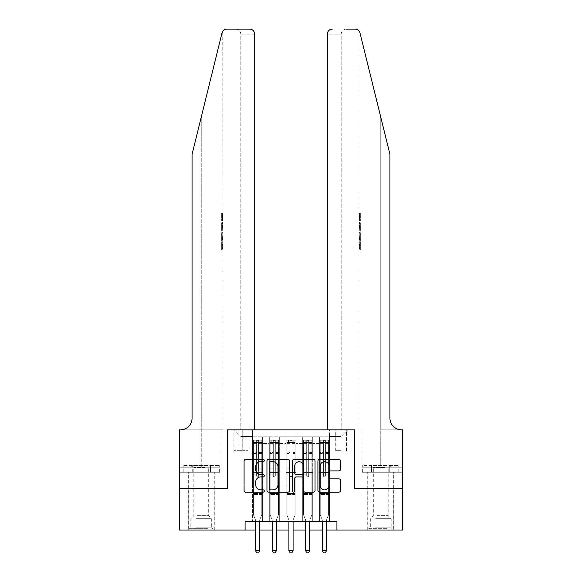 <?xml version="1.0" encoding="UTF-8"?>
<svg xmlns="http://www.w3.org/2000/svg" width="582" height="582" viewBox="0 0 582 582"><rect width="100%" height="100%" fill="white"/><g stroke="black" fill="none" stroke-linecap="round" stroke-linejoin="round"><path stroke-width="0.44" stroke-dasharray="2.91 2.18" d="M264.286 460.515A1.149 1.149 0 0 0 263.137 459.365L245.72 459.365A1.637 1.637 0 0 0 244.084 461.009L244.084 490.51A1.637 1.637 0 0 0 245.72 492.146L263.137 492.146A1.149 1.149 0 0 0 264.286 490.997A1.149 1.149 0 0 0 263.137 489.855L260.882 489.855A5.245 5.245 0 0 1 255.636 484.61L255.636 482.151A5.245 5.245 0 0 1 260.882 476.905L263.137 476.905A1.149 1.149 0 0 0 264.286 475.756A1.149 1.149 0 0 0 263.137 474.614L260.882 474.614A5.245 5.245 0 0 1 255.636 469.368L255.636 466.909A5.245 5.245 0 0 1 260.882 461.664L263.137 461.664A1.149 1.149 0 0 0 264.286 460.515M380.752 488.283L367.722 488.283L380.752 488.283M380.752 530.027L367.722 530.027L380.752 530.027M201.248 488.283L214.278 488.283L201.248 488.283M201.248 530.027L214.278 530.027L201.248 530.027M341.096 429.836L335.749 429.836L341.096 429.836M341.096 450.708L335.749 450.708L341.096 450.708M329.405 521.676L329.405 436.849L252.595 436.849L252.595 521.676L262.613 521.676L252.595 521.676L262.613 521.676L252.595 521.676L252.595 436.849L262.613 436.849L262.613 521.676L262.613 436.849L262.613 484.944L269.291 484.944L262.613 484.944L262.613 436.849L252.595 436.849L329.405 436.849L329.405 521.676L319.387 521.676L319.387 436.849L302.691 436.849L302.691 521.676L302.691 436.849L312.709 436.849L312.709 521.676L312.709 436.849L312.709 484.944L312.709 436.849L319.387 436.849L319.387 521.676L329.405 521.676L319.387 521.676L329.405 521.676L329.405 436.522L329.405 484.944L341.096 484.944L341.096 436.522L329.405 436.522L341.096 436.522L341.096 484.944L329.405 484.944L329.405 472.417L329.405 521.676M302.691 521.676L312.709 521.676L302.691 521.676L312.709 521.676L302.691 521.676L302.691 472.417L302.691 484.944L296.012 484.944L296.012 443.535L296.012 484.944L302.691 484.944L302.691 443.535L302.691 484.944L319.387 484.944L312.709 484.944L312.709 472.417L312.709 484.944L302.691 484.944L302.691 472.417L312.709 472.417L312.709 521.676L312.709 472.417L302.691 472.417L302.691 521.676M296.012 521.676L296.012 436.849L285.988 436.849L285.988 521.676L285.988 436.849L296.012 436.849L296.012 521.676L285.988 521.676L296.012 521.676L285.988 521.676L296.012 521.676L296.012 472.417L296.012 521.676M279.309 521.676L279.309 436.849L269.291 436.849L269.291 521.676L269.291 436.849L279.309 436.849L279.309 521.676L269.291 521.676L279.309 521.676L269.291 521.676L279.309 521.676L279.309 472.417L279.309 521.676M319.387 443.535L319.387 484.944L319.387 436.849L319.387 443.535L312.709 443.535L319.387 443.535M279.309 443.535L279.309 484.944L279.309 436.849L279.309 443.535L285.988 443.535L285.988 484.944L279.309 484.944L285.988 484.944L285.988 436.849L279.309 436.849L285.988 436.849L285.988 443.535L279.309 443.535M245.08 530.027L245.08 521.676L245.08 530.027L245.08 521.676L336.92 521.676L245.08 521.676L336.92 521.676L336.92 530.027L179.547 530.027L179.547 488.283L227.547 488.283L227.547 429.836L354.453 429.836L354.453 488.283L402.453 488.283L402.453 530.027L336.92 530.027L336.92 521.676L336.92 530.027M239.071 429.836L233.891 429.836L239.071 429.836L239.071 450.708L233.891 450.708L242.745 450.708L239.071 450.708L239.071 429.836M242.745 429.836L247.917 429.836L242.745 429.836L242.745 450.708L247.917 450.708L242.745 450.708L242.745 429.836M329.405 429.836L252.595 429.836L347.774 429.836L329.405 429.836L329.405 436.849L329.405 429.836M252.595 429.836L234.226 429.836L252.595 429.836L252.595 484.944L240.904 484.944L240.904 436.522L252.595 436.522L240.904 436.522L234.226 429.836L240.904 436.522L240.904 484.944L252.595 484.944L252.595 429.836M269.291 443.535L269.291 484.944L269.291 436.849L262.613 436.849L269.291 436.849L269.291 443.535L262.613 443.535L269.291 443.535M302.691 436.849L296.012 436.849L296.012 443.535L296.012 436.849L302.691 436.849L302.691 443.535L302.691 436.849M255.52 530.027L259.696 530.027M272.216 530.027L276.392 530.027M288.912 530.027L293.088 530.027M305.608 530.027L309.784 530.027M322.304 530.027L326.48 530.027M285.988 484.944L296.012 484.944L285.988 484.944L285.988 472.417L285.988 484.944M269.291 484.944L279.309 484.944L279.309 472.417L279.309 484.944L269.291 484.944L269.291 472.417L279.309 472.417L269.291 472.417L269.291 521.676L269.291 484.944M252.595 484.944L262.613 484.944L262.613 472.417L262.613 521.676L262.613 472.417L262.613 484.944L252.595 484.944L252.595 472.417L262.613 472.417L252.595 472.417L252.595 521.676L252.595 484.944M319.387 484.944L329.405 484.944L319.387 484.944L319.387 472.417L319.387 484.944M252.595 472.417L262.613 472.417L252.595 472.417M269.291 472.417L279.309 472.417L269.291 472.417M285.988 472.417L296.012 472.417L285.988 472.417L285.988 521.676L285.988 472.417L296.012 472.417L285.988 472.417M302.691 472.417L312.709 472.417L302.691 472.417M319.387 472.417L329.405 472.417L319.387 472.417L319.387 521.676L319.387 472.417L329.405 472.417L319.387 472.417M347.774 429.836L341.096 436.522L347.774 429.836M289.567 490.51L289.567 461.009A1.637 1.637 0 0 0 287.93 459.365L268.586 459.365A1.637 1.637 0 0 0 266.949 461.009L266.949 490.51A1.637 1.637 0 0 0 268.586 492.146L287.93 492.146A1.637 1.637 0 0 0 289.567 490.51M270.39 461.664A1.149 1.149 0 0 0 269.24 462.806L269.24 488.705A1.149 1.149 0 0 0 270.39 489.855L272.769 489.855A5.245 5.245 0 0 0 278.014 484.61L278.014 466.909A5.245 5.245 0 0 0 272.769 461.664L270.39 461.664M294.07 459.365L313.414 459.365A1.637 1.637 0 0 1 315.051 461.009L315.051 490.51A1.637 1.637 0 0 1 313.414 492.146L305.135 492.146A1.637 1.637 0 0 1 303.498 490.51L303.498 478.542A1.637 1.637 0 0 0 301.862 476.905L296.369 476.905A1.637 1.637 0 0 0 294.732 478.542L294.732 490.997A1.149 1.149 0 0 1 293.583 492.146A1.149 1.149 0 0 1 292.433 490.997L292.433 461.009A1.637 1.637 0 0 1 294.07 459.365M303.498 466.131A4.387 4.387 0 0 0 299.112 461.744A4.387 4.387 0 0 0 294.732 466.131L294.732 472.97A1.637 1.637 0 0 0 296.369 474.614L301.862 474.614A1.637 1.637 0 0 0 303.498 472.97L303.498 466.131M330.62 470.925L338.899 470.925A1.637 1.637 0 0 0 340.535 469.281L340.535 461.009A1.637 1.637 0 0 0 338.899 459.365L319.562 459.365A1.637 1.637 0 0 0 317.918 461.009L317.918 490.51A1.637 1.637 0 0 0 319.562 492.146L338.899 492.146A1.637 1.637 0 0 0 340.535 490.51L340.535 480.514A1.637 1.637 0 0 0 338.899 478.87L330.62 478.87A1.637 1.637 0 0 0 328.983 480.514L328.983 485.468A4.387 4.387 0 0 1 324.596 489.855A4.387 4.387 0 0 1 320.216 485.468L320.216 466.044A4.387 4.387 0 0 1 324.596 461.664A4.387 4.387 0 0 1 328.983 466.044L328.983 469.281A1.637 1.637 0 0 0 330.62 470.925M256.604 475.756A1.004 1.004 90.1 0 0 257.608 476.76A1.004 1.004 -89.9 0 1 256.604 475.756L256.604 474.083L256.604 475.756A1.004 1.004 89.9 0 0 257.608 476.76A1.004 1.004 90.1 0 0 258.604 475.756A1.004 1.004 -89.9 0 1 257.608 476.76A1.004 1.004 89.9 0 0 258.604 475.756L258.604 474.083L258.604 475.756A1.004 1.004 -90.1 0 1 257.608 476.76A1.004 1.004 -90.1 0 1 256.604 475.756L256.604 470.998L256.604 475.756M255.52 521.676L255.52 520.337A1.673 1.673 89.9 0 0 255.396 519.719A1.673 1.673 -89.9 0 1 255.52 520.337A1.673 1.673 89.9 0 0 255.396 519.719L253.432 514.83L255.396 519.719L253.432 514.83L253.432 474.083L253.432 490.953L253.432 474.083L256.604 474.083L253.432 474.083L256.604 474.083L253.432 474.083L253.432 468.823L256.604 468.823L253.432 468.823L253.432 453.458L256.604 453.458L253.432 453.458L253.432 443.608L256.604 443.608L253.432 443.608L253.432 442.364L253.432 474.083L253.432 470.998L256.604 470.998L253.432 470.998L253.432 452.483L256.604 452.483L256.604 470.998L256.604 452.483L253.432 452.483L253.432 442.633L256.604 442.633L256.604 452.483L256.604 440.399L256.604 442.8L256.604 440.399L258.604 440.399L258.604 443.608L258.604 442.8L256.604 442.8L256.604 474.083L256.604 442.8L258.604 442.8L258.604 440.399L258.604 474.083L258.604 440.399L256.604 440.399L256.604 442.633L253.432 442.633L253.432 440.196L255.098 440.188L255.098 442.364L253.432 442.364L253.432 440.196L253.432 442.364L260.11 442.364L255.098 442.364L255.098 440.188L260.11 440.188L253.476 440.188L261.74 440.188L260.11 440.188L260.11 442.364L261.776 442.364L261.776 440.196L253.432 440.196L253.432 514.83L253.432 490.953L253.432 514.83L255.396 519.719A1.673 1.673 -89.9 0 1 255.52 520.337L255.52 550.732L259.696 550.732L259.696 520.337A1.673 1.673 -89.9 0 1 259.812 519.719L261.776 514.83L261.776 494.46L261.776 514.83L259.812 519.719A1.673 1.673 89.9 0 0 259.696 520.337A1.673 1.673 -89.9 0 1 259.812 519.719A1.673 1.673 89.9 0 0 259.696 520.337L259.696 521.676M261.776 442.364L261.776 494.46L253.432 494.46L261.776 494.46L261.776 490.953L253.432 490.953L261.776 490.953L261.776 474.083L261.776 514.83L261.776 474.083L258.604 474.083L258.604 468.823L258.604 475.756L258.604 474.083L261.776 474.083L258.604 474.083L261.776 474.083L261.776 468.823L258.604 468.823L258.604 453.458L258.604 468.823L261.776 468.823L261.776 453.458L258.604 453.458L258.604 443.608L258.604 453.458L261.776 453.458L261.776 443.608L258.604 443.608L261.776 443.608L261.776 442.364L253.476 442.364L261.74 442.364L260.11 442.364L260.11 440.188L261.776 440.196L261.776 470.998L258.604 470.998L261.776 470.998L261.776 452.483L258.604 452.483L261.776 452.483L261.776 442.633L258.604 442.633L261.776 442.633L261.776 440.196L261.776 442.364M259.696 550.732L255.52 550.732L255.52 520.337L255.52 550.732L256.771 552.9L258.437 552.9L256.771 552.9L255.52 550.732L256.771 552.9L258.437 552.9L259.696 550.732L259.696 520.337L259.696 550.732L258.437 552.9L259.696 550.732L255.52 550.732M206.886 528.689L189.979 528.689L206.886 528.689M196.032 527.852L211.688 527.852L196.032 527.852M206.675 465.571L190.401 465.571L206.675 465.571M204.966 467.55L193.821 467.55L204.966 467.55M197.538 515.667L208.683 515.667L197.538 515.667M207.723 528.689L188.313 528.689L207.723 528.689M207.723 472.249L188.313 472.249L207.723 472.249M210.262 472.249L183.221 472.249L219.276 472.249L210.262 472.249L210.262 465.571L183.221 465.571L219.276 465.571L210.262 465.571L210.262 472.249M192.235 472.249L192.235 465.571L192.235 472.249M183.221 472.249L183.221 465.571M219.276 472.249L219.276 465.571M386.383 528.689L369.475 528.689L386.383 528.689M375.528 527.852L391.184 527.852L375.528 527.852M386.179 465.571L369.897 465.571L386.179 465.571M384.462 467.55L373.317 467.55L384.462 467.55M377.034 515.667L388.179 515.667L377.034 515.667M387.219 528.689L367.809 528.689L387.219 528.689M387.219 472.249L367.809 472.249L387.219 472.249M389.765 472.249L362.724 472.249L398.779 472.249L389.765 472.249L389.765 465.571L362.724 465.571L398.779 465.571L389.765 465.571L389.765 472.249M371.738 472.249L371.738 465.571L371.738 472.249M362.724 472.249L362.724 465.571M398.779 472.249L398.779 465.571M201.248 472.249L214.278 472.249L201.248 472.249M222.419 213.267L222.419 220.585L222.659 214.678L223.001 219.945L222.651 214.678L222.411 220.331L222.411 213.267L223.001 213.267L221.662 213.267L222.411 213.267M221.662 230.734L221.662 222.513L221.662 230.734L223.001 230.734L222.411 225.94L222.411 222.513L223.001 222.513L222.419 222.513L223.001 230.734L223.001 233.149L222.419 231.163L222.913 233.797L222.419 240.708L223.001 238.722L222.411 236.728L223.001 233.149M221.662 249.743L221.662 241.268L221.662 245.88L222.382 245.91L222.928 249.998L223.001 242.679L222.884 249.743L222.382 245.88L223.001 241.268L222.382 245.91L221.662 245.88L221.662 249.743L222.884 249.743M235.812 29.1C238.838 29.42 240.504 31.086 240.824 34.112L240.824 429.836L240.824 34.112C240.504 31.086 238.838 29.42 235.812 29.1L226.878 29.1A5.012 5.012 0 0 0 222.018 32.912L192.067 154.332L192.067 418.152A11.691 11.691 0 0 1 180.376 429.836L179.46 429.836L179.46 467.244L220.032 467.244L179.46 467.244L179.46 472.249L210.553 472.249L179.46 472.249L179.46 429.836L223.001 429.836L179.46 429.836L179.46 488.283L227.3 488.283L227.3 429.836L254.683 429.836L254.683 34.112L240.824 34.112L254.683 34.112L254.683 429.836L240.824 429.836L254.683 429.836M223.001 213.267L222.724 31.319M192.067 154.332L201.248 117.098L192.067 154.332M249.671 29.1A5.012 5.012 0 0 1 254.683 34.112C254.363 31.086 252.697 29.42 249.671 29.1M192.067 418.152A11.691 11.691 0 0 1 180.376 429.836M219.858 467.244L210.553 467.244L219.858 467.244L219.858 472.249L210.553 472.249L219.858 472.249M210.553 472.249L210.553 467.244L210.553 472.249M221.662 248.587L222.95 248.587M221.662 245.779L222.63 245.779M221.662 242.679L223.001 242.679L223.001 429.836M221.662 245.815L222.63 245.815M221.662 248.332L222.913 248.332M221.662 241.268L223.001 241.268L223.001 238.722M221.662 249.998L222.928 249.998M221.662 232.662L221.662 240.708L221.662 232.662L222.419 232.662M221.662 235.252L221.662 237.645L221.662 235.252L222.906 235.252L222.986 237.645L222.986 234.226L223.001 237.361M221.662 231.163L222.419 231.163M221.662 233.797L222.913 233.797M221.662 238.067L222.913 238.067M221.662 239.209L222.419 239.209M221.662 240.708L222.419 240.708M221.662 236.728L222.411 236.728M221.662 235.135L222.411 235.135M221.662 234.226L222.986 234.226L222.906 235.252M221.662 237.645L222.986 237.645L222.921 236.67L221.662 236.67M221.662 235.936L222.651 235.936M221.662 223.925L221.662 229.323L221.662 223.925L223.001 223.925L223.001 229.323L222.659 223.925L221.662 223.925M221.662 226.1L222.419 226.1M221.662 229.163L222.6 229.163M221.662 227.708L222.448 227.708M221.662 225.991L222.659 225.991M221.662 228.355L222.775 228.355M221.662 229.323L223.001 229.323L223.001 223.925M221.662 227.613L222.688 227.613M221.662 225.954L222.651 225.954M222.659 220.585L221.662 220.585L221.662 213.267L221.662 220.585L222.419 220.585M221.662 214.678L222.993 214.678L221.662 214.678M221.662 219.945L222.993 219.945L221.662 219.945M380.752 472.249L367.722 472.249L380.752 472.249M359.581 213.267L359.581 220.585L359.341 214.678L358.999 219.945L359.349 214.678L359.589 220.331L359.589 213.267L358.999 213.267L360.338 213.267L359.589 213.267M360.338 230.734L360.338 222.513L360.338 230.734L358.999 230.734L359.589 225.94L359.589 222.513L358.999 222.513L359.581 222.513L358.999 230.734L358.999 233.149L359.581 231.163L359.087 233.797L359.581 240.708L358.999 238.722L359.589 236.728L358.999 233.149M360.338 249.743L360.338 241.268L360.338 245.88L359.618 245.91L359.072 249.998L358.999 242.679L359.116 249.743L359.618 245.88L358.999 241.268L359.618 245.91L360.338 245.88L360.338 249.743L359.116 249.743M380.752 429.836L402.54 429.836L402.54 488.283L354.7 488.283L354.7 429.836L327.317 429.836L327.317 34.112A5.012 5.012 0 0 1 332.329 29.1L355.122 29.1A5.012 5.012 0 0 1 359.982 32.912L389.933 154.332L389.933 418.152A11.691 11.691 0 0 0 401.624 429.836L380.752 429.836L402.54 429.836L380.752 429.836L380.752 117.098L380.752 467.244L361.968 467.244L402.54 467.244L402.54 429.836L402.54 467.244L380.752 467.244L380.752 429.836M346.188 29.1C343.162 29.42 341.496 31.086 341.176 34.112L341.176 429.836L341.176 34.112C341.496 31.086 343.162 29.42 346.188 29.1L332.329 29.1C329.303 29.42 327.637 31.086 327.317 34.112L341.176 34.112L327.317 34.112L327.317 429.836L341.176 429.836L327.317 429.836M359.982 32.912L380.752 117.098M362.142 472.249L402.54 472.249L402.54 467.244L371.447 467.244L402.54 467.244L402.54 472.249L362.142 472.249L362.142 467.244L371.447 467.244L362.142 467.244M389.933 418.152A11.691 11.691 0 0 0 401.624 429.836M371.447 472.249L371.447 467.244L371.447 472.249M360.338 248.587L359.05 248.587M360.338 245.779L359.37 245.779M360.338 242.679L358.999 242.679L358.999 429.836M360.338 245.815L359.37 245.815M360.338 248.332L359.087 248.332M360.338 241.268L358.999 241.268L358.999 238.722M360.338 249.998L359.072 249.998M360.338 232.662L360.338 240.708L360.338 232.662L359.581 232.662M360.338 235.252L360.338 237.645L360.338 235.252L359.094 235.252L359.014 237.645L359.014 234.226L358.999 237.361M360.338 231.163L359.581 231.163M360.338 233.797L359.087 233.797M360.338 238.067L359.087 238.067M360.338 239.209L359.581 239.209M360.338 240.708L359.581 240.708M360.338 236.728L359.589 236.728M360.338 235.135L359.589 235.135M360.338 234.226L359.014 234.226L359.094 235.252M360.338 237.645L359.014 237.645L359.079 236.67L360.338 236.67M360.338 235.936L359.349 235.936M360.338 223.925L360.338 229.323L360.338 223.925L358.999 223.925L358.999 229.323L359.341 223.925L360.338 223.925M360.338 226.1L359.581 226.1M360.338 229.163L359.4 229.163M360.338 227.708L359.552 227.708M360.338 225.991L359.341 225.991M360.338 228.355L359.225 228.355M360.338 229.323L358.999 229.323L358.999 223.925M360.338 227.613L359.312 227.613M360.338 225.954L359.349 225.954M359.341 220.585L360.338 220.585L360.338 213.267L360.338 220.585L359.581 220.585M360.338 214.678L359.007 214.678L360.338 214.678M360.338 219.945L359.007 219.945L360.338 219.945M273.3 475.756A1.004 1.004 0 0 0 274.304 476.76A1.004 1.004 0 0 1 273.3 475.756L273.3 474.083L273.3 475.756A1.004 1.004 0 0 0 274.304 476.76A1.004 1.004 0 0 0 275.308 475.756A1.004 1.004 0 0 1 274.304 476.76A1.004 1.004 0 0 0 275.308 475.756L275.308 474.083L275.308 475.756A1.004 1.004 0 0 1 274.304 476.76A1.004 1.004 0 0 1 273.3 475.756L273.3 470.998L273.3 475.756M272.216 521.676L272.216 520.337A1.673 1.673 0 0 0 272.092 519.719A1.673 1.673 0 0 1 272.216 520.337A1.673 1.673 0 0 0 272.092 519.719L270.128 514.83L272.092 519.719L270.128 514.83L270.128 474.083L270.128 490.953L270.128 474.083L273.3 474.083L270.128 474.083L273.3 474.083L270.128 474.083L270.128 468.823L273.3 468.823L270.128 468.823L270.128 453.458L273.3 453.458L270.128 453.458L270.128 443.608L273.3 443.608L270.128 443.608L270.128 442.364L270.128 474.083L270.128 470.998L273.3 470.998L270.128 470.998L270.128 452.483L273.3 452.483L273.3 470.998L273.3 452.483L270.128 452.483L270.128 442.633L273.3 442.633L273.3 452.483L273.3 440.399L273.3 442.8L273.3 440.399L275.308 440.399L275.308 443.608L275.308 442.8L273.3 442.8L273.3 474.083L273.3 442.8L275.308 442.8L275.308 440.399L275.308 474.083L275.308 440.399L273.3 440.399L273.3 442.633L270.128 442.633L270.128 440.196L271.801 440.188L271.801 442.364L270.128 442.364L270.128 440.196L270.128 442.364L276.806 442.364L271.801 442.364L271.801 440.188L276.806 440.188L270.172 440.188L278.436 440.188L276.806 440.188L276.806 442.364L278.48 442.364L278.48 440.196L270.128 440.196L270.128 514.83L270.128 490.953L270.128 514.83L272.092 519.719A1.673 1.673 0 0 1 272.216 520.337L272.216 550.732L276.392 550.732L276.392 520.337A1.673 1.673 0 0 1 276.508 519.719L278.48 514.83L278.48 494.46L278.48 514.83L276.508 519.719A1.673 1.673 0 0 0 276.392 520.337A1.673 1.673 0 0 1 276.508 519.719A1.673 1.673 0 0 0 276.392 520.337L276.392 521.676M278.48 442.364L278.48 494.46L270.128 494.46L278.48 494.46L278.48 490.953L270.128 490.953L278.48 490.953L278.48 474.083L278.48 514.83L278.48 474.083L275.308 474.083L275.308 468.823L275.308 475.756L275.308 474.083L278.48 474.083L275.308 474.083L278.48 474.083L278.48 468.823L275.308 468.823L275.308 453.458L275.308 468.823L278.48 468.823L278.48 453.458L275.308 453.458L275.308 443.608L275.308 453.458L278.48 453.458L278.48 443.608L275.308 443.608L278.48 443.608L278.48 442.364L270.172 442.364L278.436 442.364L276.806 442.364L276.806 440.188L278.48 440.196L278.48 470.998L275.308 470.998L278.48 470.998L278.48 452.483L275.308 452.483L278.48 452.483L278.48 442.633L275.308 442.633L278.48 442.633L278.48 440.196L278.48 442.364M276.392 550.732L272.216 550.732L272.216 520.337L272.216 550.732L273.467 552.9L275.141 552.9L273.467 552.9L272.216 550.732L273.467 552.9L275.141 552.9L276.392 550.732L276.392 520.337L276.392 550.732L275.141 552.9L276.392 550.732L272.216 550.732M289.996 475.756A1.004 1.004 0 0 0 291 476.76A1.004 1.004 0 0 1 289.996 475.756L289.996 474.083L289.996 475.756A1.004 1.004 0 0 0 291 476.76A1.004 1.004 0 0 0 292.004 475.756A1.004 1.004 0 0 1 291 476.76A1.004 1.004 0 0 0 292.004 475.756L292.004 474.083L292.004 475.756A1.004 1.004 0 0 1 291 476.76A1.004 1.004 0 0 1 289.996 475.756L289.996 470.998L289.996 475.756M288.912 521.676L288.912 520.337A1.673 1.673 0 0 0 288.796 519.719A1.673 1.673 0 0 1 288.912 520.337A1.673 1.673 0 0 0 288.796 519.719L286.824 514.83L288.796 519.719L286.824 514.83L286.824 474.083L286.824 490.953L286.824 474.083L289.996 474.083L286.824 474.083L289.996 474.083L286.824 474.083L286.824 468.823L289.996 468.823L286.824 468.823L286.824 453.458L289.996 453.458L286.824 453.458L286.824 443.608L289.996 443.608L286.824 443.608L286.824 442.364L286.824 474.083L286.824 470.998L289.996 470.998L286.824 470.998L286.824 452.483L289.996 452.483L289.996 470.998L289.996 452.483L286.824 452.483L286.824 442.633L289.996 442.633L289.996 452.483L289.996 440.399L289.996 442.8L289.996 440.399L292.004 440.399L292.004 443.608L292.004 442.8L289.996 442.8L289.996 474.083L289.996 442.8L292.004 442.8L292.004 440.399L292.004 474.083L292.004 440.399L289.996 440.399L289.996 442.633L286.824 442.633L286.824 440.196L288.497 440.188L288.497 442.364L286.824 442.364L286.824 440.196L286.824 442.364L293.503 442.364L288.497 442.364L288.497 440.188L293.503 440.188L286.868 440.188L295.132 440.188L293.503 440.188L293.503 442.364L295.176 442.364L295.176 440.196L286.824 440.196L286.824 514.83L286.824 490.953L286.824 514.83L288.796 519.719A1.673 1.673 0 0 1 288.912 520.337L288.912 550.732L293.088 550.732L293.088 520.337A1.673 1.673 0 0 1 293.204 519.719L295.176 514.83L295.176 494.46L295.176 514.83L293.204 519.719A1.673 1.673 0 0 0 293.088 520.337A1.673 1.673 0 0 1 293.204 519.719A1.673 1.673 0 0 0 293.088 520.337L293.088 521.676M295.176 442.364L295.176 494.46L286.824 494.46L295.176 494.46L295.176 490.953L286.824 490.953L295.176 490.953L295.176 474.083L295.176 514.83L295.176 474.083L292.004 474.083L292.004 468.823L292.004 475.756L292.004 474.083L295.176 474.083L292.004 474.083L295.176 474.083L295.176 468.823L292.004 468.823L292.004 453.458L292.004 468.823L295.176 468.823L295.176 453.458L292.004 453.458L292.004 443.608L292.004 453.458L295.176 453.458L295.176 443.608L292.004 443.608L295.176 443.608L295.176 442.364L286.868 442.364L295.132 442.364L293.503 442.364L293.503 440.188L295.176 440.196L295.176 470.998L292.004 470.998L295.176 470.998L295.176 452.483L292.004 452.483L295.176 452.483L295.176 442.633L292.004 442.633L295.176 442.633L295.176 440.196L295.176 442.364M293.088 550.732L288.912 550.732L288.912 520.337L288.912 550.732L290.163 552.9L291.837 552.9L290.163 552.9L288.912 550.732L290.163 552.9L291.837 552.9L293.088 550.732L293.088 520.337L293.088 550.732L291.837 552.9L293.088 550.732L288.912 550.732M306.692 475.756A1.004 1.004 0 0 0 307.696 476.76A1.004 1.004 0 0 1 306.692 475.756L306.692 474.083L306.692 475.756A1.004 1.004 0 0 0 307.696 476.76A1.004 1.004 0 0 0 308.7 475.756A1.004 1.004 0 0 1 307.696 476.76A1.004 1.004 0 0 0 308.7 475.756L308.7 474.083L308.7 475.756A1.004 1.004 0 0 1 307.696 476.76A1.004 1.004 0 0 1 306.692 475.756L306.692 470.998L306.692 475.756M305.608 521.676L305.608 520.337A1.673 1.673 0 0 0 305.492 519.719A1.673 1.673 0 0 1 305.608 520.337A1.673 1.673 0 0 0 305.492 519.719L303.52 514.83L305.492 519.719L303.52 514.83L303.52 474.083L303.52 490.953L303.52 474.083L306.692 474.083L303.52 474.083L306.692 474.083L303.52 474.083L303.52 468.823L306.692 468.823L303.52 468.823L303.52 453.458L306.692 453.458L303.52 453.458L303.52 443.608L306.692 443.608L303.52 443.608L303.52 442.364L303.52 474.083L303.52 470.998L306.692 470.998L303.52 470.998L303.52 452.483L306.692 452.483L306.692 470.998L306.692 452.483L303.52 452.483L303.52 442.633L306.692 442.633L306.692 452.483L306.692 440.399L306.692 442.8L306.692 440.399L308.7 440.399L308.7 443.608L308.7 442.8L306.692 442.8L306.692 474.083L306.692 442.8L308.7 442.8L308.7 440.399L308.7 474.083L308.7 440.399L306.692 440.399L306.692 442.633L303.52 442.633L303.52 440.196L305.194 440.188L305.194 442.364L303.52 442.364L303.52 440.196L303.52 442.364L310.199 442.364L305.194 442.364L305.194 440.188L310.199 440.188L303.564 440.188L311.828 440.188L310.199 440.188L310.199 442.364L311.872 442.364L311.872 440.196L303.52 440.196L303.52 514.83L303.52 490.953L303.52 514.83L305.492 519.719A1.673 1.673 0 0 1 305.608 520.337L305.608 550.732L309.784 550.732L309.784 520.337A1.673 1.673 0 0 1 309.908 519.719L311.872 514.83L311.872 494.46L311.872 514.83L309.908 519.719A1.673 1.673 0 0 0 309.784 520.337A1.673 1.673 0 0 1 309.908 519.719A1.673 1.673 0 0 0 309.784 520.337L309.784 521.676M311.872 442.364L311.872 494.46L303.52 494.46L311.872 494.46L311.872 490.953L303.52 490.953L311.872 490.953L311.872 474.083L311.872 514.83L311.872 474.083L308.7 474.083L308.7 468.823L308.7 475.756L308.7 474.083L311.872 474.083L308.7 474.083L311.872 474.083L311.872 468.823L308.7 468.823L308.7 453.458L308.7 468.823L311.872 468.823L311.872 453.458L308.7 453.458L308.7 443.608L308.7 453.458L311.872 453.458L311.872 443.608L308.7 443.608L311.872 443.608L311.872 442.364L303.564 442.364L311.828 442.364L310.199 442.364L310.199 440.188L311.872 440.196L311.872 470.998L308.7 470.998L311.872 470.998L311.872 452.483L308.7 452.483L311.872 452.483L311.872 442.633L308.7 442.633L311.872 442.633L311.872 440.196L311.872 442.364M309.784 550.732L305.608 550.732L305.608 520.337L305.608 550.732L306.86 552.9L308.533 552.9L306.86 552.9L305.608 550.732L306.86 552.9L308.533 552.9L309.784 550.732L309.784 520.337L309.784 550.732L308.533 552.9L309.784 550.732L305.608 550.732M323.396 475.756A1.004 1.004 0 0 0 324.392 476.76A1.004 1.004 0 0 1 323.396 475.756L323.396 474.083L323.396 475.756A1.004 1.004 0 0 0 324.392 476.76A1.004 1.004 0 0 0 325.396 475.756A1.004 1.004 0 0 1 324.392 476.76A1.004 1.004 0 0 0 325.396 475.756L325.396 474.083L325.396 475.756A1.004 1.004 0 0 1 324.392 476.76A1.004 1.004 0 0 1 323.396 475.756L323.396 470.998L323.396 475.756M322.304 521.676L322.304 520.337A1.673 1.673 0 0 0 322.188 519.719A1.673 1.673 0 0 1 322.304 520.337A1.673 1.673 0 0 0 322.188 519.719L320.224 514.83L322.188 519.719L320.224 514.83L320.224 474.083L320.224 490.953L320.224 474.083L323.396 474.083L320.224 474.083L323.396 474.083L320.224 474.083L320.224 468.823L323.396 468.823L320.224 468.823L320.224 453.458L323.396 453.458L320.224 453.458L320.224 443.608L323.396 443.608L320.224 443.608L320.224 442.364L320.224 474.083L320.224 470.998L323.396 470.998L320.224 470.998L320.224 452.483L323.396 452.483L323.396 470.998L323.396 452.483L320.224 452.483L320.224 442.633L323.396 442.633L323.396 452.483L323.396 440.399L323.396 442.8L323.396 440.399L325.396 440.399L325.396 443.608L325.396 442.8L323.396 442.8L323.396 474.083L323.396 442.8L325.396 442.8L325.396 440.399L325.396 474.083L325.396 440.399L323.396 440.399L323.396 442.633L320.224 442.633L320.224 440.196L321.89 440.188L321.89 442.364L320.224 442.364L320.224 440.196L320.224 442.364L326.902 442.364L321.89 442.364L321.89 440.188L326.902 440.188L320.26 440.188L328.524 440.188L326.902 440.188L326.902 442.364L328.568 442.364L328.568 440.196L320.224 440.196L320.224 514.83L320.224 490.953L320.224 514.83L322.188 519.719A1.673 1.673 0 0 1 322.304 520.337L322.304 550.732L326.48 550.732L326.48 520.337A1.673 1.673 0 0 1 326.604 519.719L328.568 514.83L328.568 494.46L328.568 514.83L326.604 519.719A1.673 1.673 0 0 0 326.48 520.337A1.673 1.673 0 0 1 326.604 519.719A1.673 1.673 0 0 0 326.48 520.337L326.48 521.676M328.568 442.364L328.568 494.46L320.224 494.46L328.568 494.46L328.568 490.953L320.224 490.953L328.568 490.953L328.568 474.083L328.568 514.83L328.568 474.083L325.396 474.083L325.396 468.823L325.396 475.756L325.396 474.083L328.568 474.083L325.396 474.083L328.568 474.083L328.568 468.823L325.396 468.823L325.396 453.458L325.396 468.823L328.568 468.823L328.568 453.458L325.396 453.458L325.396 443.608L325.396 453.458L328.568 453.458L328.568 443.608L325.396 443.608L328.568 443.608L328.568 442.364L320.26 442.364L328.524 442.364L326.902 442.364L326.902 440.188L328.568 440.196L328.568 470.998L325.396 470.998L328.568 470.998L328.568 452.483L325.396 452.483L328.568 452.483L328.568 442.633L325.396 442.633L328.568 442.633L328.568 440.196L328.568 442.364M326.48 550.732L322.304 550.732L322.304 520.337L322.304 550.732L323.563 552.9L325.229 552.9L323.563 552.9L322.304 550.732L323.563 552.9L325.229 552.9L326.48 550.732L326.48 520.337L326.48 550.732L325.229 552.9L326.48 550.732L322.304 550.732M302.691 443.535L296.012 443.535L302.691 443.535M261.776 493.514L253.432 493.514L261.776 493.514M256.604 442.8L256.604 440.399M258.604 442.8L258.604 440.399M206.472 519.151L190.816 519.151L206.472 519.151M196.207 518.329L211.346 518.329L196.207 518.329M385.968 519.151L370.312 519.151L385.968 519.151M375.703 518.329L390.842 518.329L375.703 518.329M201.248 117.098L201.248 429.836L201.248 117.098M201.248 467.244L201.248 429.836L201.248 467.244M221.662 225.94L222.411 225.94M360.338 225.94L359.589 225.94M278.48 493.514L270.128 493.514L278.48 493.514M295.176 493.514L286.824 493.514L295.176 493.514M311.872 493.514L303.52 493.514L311.872 493.514M328.568 493.514L320.224 493.514L328.568 493.514M367.722 530.027L367.722 472.249M188.226 530.027L188.226 472.249M335.749 450.708L335.749 429.836M233.891 450.708L233.891 429.836M247.917 450.708L247.917 429.836M346.435 450.708L346.435 429.836M214.278 530.027L214.278 472.249M393.774 530.027L393.774 472.249M190.401 465.571L193.821 467.55L193.821 515.667L190.816 519.151L190.816 527.852L189.979 528.689M214.191 528.689L214.191 472.249M188.313 528.689L188.313 472.249M212.103 465.571L208.683 467.55L208.683 515.667L211.688 519.151L211.688 527.852L212.525 528.689M369.897 465.571L373.317 467.55L373.317 515.667L370.312 519.151L370.312 527.852L369.475 528.689M393.687 528.689L393.687 472.249M367.809 528.689L367.809 472.249M391.599 465.571L388.179 467.55L388.179 515.667L391.184 519.151L391.184 527.852L392.021 528.689M223.001 219.945L223.001 222.513M220.032 467.244L220.032 429.836M358.999 30.941L358.999 213.267M358.999 219.945L358.999 222.513M361.968 467.244L361.968 429.836"/><path stroke-width="0.87" d="M264.286 460.515A1.149 1.149 0 0 0 263.137 459.365L245.72 459.365A1.637 1.637 0 0 0 244.084 461.009L244.084 490.51A1.637 1.637 0 0 0 245.72 492.146L263.137 492.146A1.149 1.149 0 0 0 264.286 490.997A1.149 1.149 0 0 0 263.137 489.855L260.882 489.855A5.245 5.245 0 0 1 255.636 484.61L255.636 482.151A5.245 5.245 0 0 1 260.882 476.905L263.137 476.905A1.149 1.149 0 0 0 264.286 475.756A1.149 1.149 0 0 0 263.137 474.614L260.882 474.614A5.245 5.245 0 0 1 255.636 469.368L255.636 466.909A5.245 5.245 0 0 1 260.882 461.664L263.137 461.664A1.149 1.149 0 0 0 264.286 460.515M338.899 470.925A1.637 1.637 0 0 0 340.535 469.281L340.535 461.009A1.637 1.637 0 0 0 338.899 459.365L319.562 459.365A1.637 1.637 0 0 0 317.918 461.009L317.918 490.51A1.637 1.637 0 0 0 319.562 492.146L338.899 492.146A1.637 1.637 0 0 0 340.535 490.51L340.535 480.514A1.637 1.637 0 0 0 338.899 478.87L330.62 478.87A1.637 1.637 0 0 0 328.983 480.514L328.983 485.468A4.387 4.387 0 0 1 324.596 489.855A4.387 4.387 0 0 1 320.216 485.468L320.216 466.044A4.387 4.387 0 0 1 324.596 461.664A4.387 4.387 0 0 1 328.983 466.044L328.983 469.281A1.637 1.637 0 0 0 330.62 470.925L338.899 470.925M245.08 530.027L179.547 530.027L179.547 488.283L227.547 488.283L227.547 429.836L354.453 429.836L354.453 488.283L402.453 488.283L402.453 530.027L336.92 530.027L336.92 521.676L245.08 521.676L245.08 530.027L255.52 530.027M289.567 461.009A1.637 1.637 0 0 0 287.93 459.365L268.586 459.365A1.637 1.637 0 0 0 266.949 461.009L266.949 490.51A1.637 1.637 0 0 0 268.586 492.146L287.93 492.146A1.637 1.637 0 0 0 289.567 490.51L289.567 461.009M294.07 459.365L313.414 459.365A1.637 1.637 0 0 1 315.051 461.009L315.051 490.51A1.637 1.637 0 0 1 313.414 492.146L305.135 492.146A1.637 1.637 0 0 1 303.498 490.51L303.498 478.542A1.637 1.637 0 0 0 301.862 476.905L296.369 476.905A1.637 1.637 0 0 0 294.732 478.542L294.732 490.997A1.149 1.149 0 0 1 293.583 492.146A1.149 1.149 0 0 1 292.433 490.997L292.433 461.009A1.637 1.637 0 0 1 294.07 459.365M259.696 530.027L272.216 530.027M276.392 530.027L288.912 530.027M293.088 530.027L305.608 530.027M309.784 530.027L322.304 530.027M326.48 530.027L336.92 530.027M270.39 461.664A1.149 1.149 0 0 0 269.24 462.806L269.24 488.705A1.149 1.149 0 0 0 270.39 489.855L272.769 489.855A5.245 5.245 0 0 0 278.014 484.61L278.014 466.909A5.245 5.245 0 0 0 272.769 461.664L270.39 461.664M303.498 466.131A4.387 4.387 0 0 0 299.112 461.744A4.387 4.387 0 0 0 294.732 466.131L294.732 472.97A1.637 1.637 0 0 0 296.369 474.614L301.862 474.614A1.637 1.637 0 0 0 303.498 472.97L303.498 466.131M259.696 521.676L259.696 550.732L255.52 550.732L255.52 521.676M259.696 550.732L258.437 552.9L256.771 552.9L255.52 550.732M222.018 32.912C223.292 30.162 223.292 30.162 222.018 32.912C223.292 30.162 223.292 30.162 222.018 32.912L192.067 154.332L192.067 418.152A11.691 11.691 0 0 1 180.376 429.836L179.46 429.836L179.46 488.283L227.3 488.283L227.3 429.836L254.683 429.836L254.683 34.112A5.012 5.012 0 0 0 249.671 29.1L226.878 29.1A5.012 5.012 0 0 0 222.018 32.912M235.812 29.1L249.671 29.1C252.697 29.42 254.363 31.086 254.683 34.112L254.683 429.836M192.067 418.152A11.691 11.691 0 0 1 180.376 429.836M380.752 117.098L359.982 32.912C358.708 30.162 358.708 30.162 359.982 32.912C358.708 30.162 358.708 30.162 359.982 32.912L389.933 154.332L389.933 418.152A11.691 11.691 0 0 0 401.624 429.836L402.54 429.836L402.54 488.283L354.7 488.283L354.7 429.836L327.317 429.836L327.317 34.112L327.317 429.836M346.188 29.1L355.122 29.1A5.012 5.012 0 0 1 359.982 32.912M332.329 29.1A5.012 5.012 0 0 0 327.317 34.112C327.637 31.086 329.303 29.42 332.329 29.1M389.933 418.152A11.691 11.691 0 0 0 401.624 429.836M276.392 521.676L276.392 550.732L272.216 550.732L272.216 521.676M276.392 550.732L275.141 552.9L273.467 552.9L272.216 550.732M293.088 521.676L293.088 550.732L288.912 550.732L288.912 521.676M293.088 550.732L291.837 552.9L290.163 552.9L288.912 550.732M309.784 521.676L309.784 550.732L305.608 550.732L305.608 521.676M309.784 550.732L308.533 552.9L306.86 552.9L305.608 550.732M326.48 521.676L326.48 550.732L322.304 550.732L322.304 521.676M326.48 550.732L325.229 552.9L323.563 552.9L322.304 550.732"/></g></svg>
